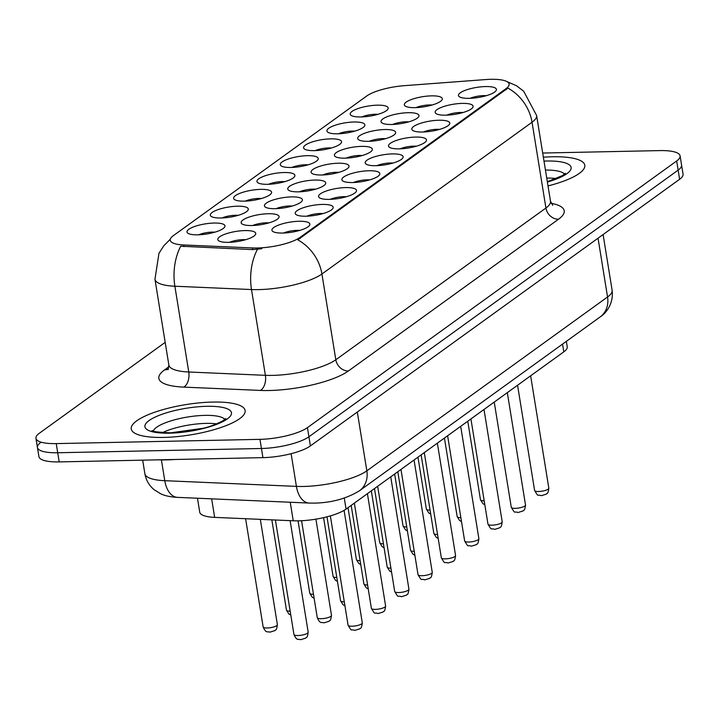 <?xml version="1.0" encoding="UTF-8"?>
<svg xmlns="http://www.w3.org/2000/svg" width="719" height="719" viewBox="0 0 719 719"><rect width="100%" height="100%" fill="white"/><g stroke="black" fill="none" stroke-linecap="round" stroke-linejoin="round"><path stroke-width="1.08" d="M361.046 116.954A19.224 5.105 170.8 0 1 351.178 115.408A19.224 5.105 170.8 0 1 356.615 109.081A19.224 5.105 170.8 0 1 377.358 105.172A19.224 5.105 170.8 0 1 387.676 109.495A19.224 5.105 170.8 0 1 361.046 116.954M378.032 114.312A12.016 3.191 -9.2 0 0 375.417 114.24A12.016 3.191 -9.2 0 0 361.846 116.927M291.096 167.473A19.224 5.105 170.8 0 1 281.228 165.918A19.224 5.105 170.8 0 1 286.665 159.6A19.224 5.105 170.8 0 1 307.408 155.681A19.224 5.105 170.8 0 1 317.726 160.013A19.224 5.105 170.8 0 1 291.096 167.473M308.083 164.822A12.016 3.191 -9.2 0 0 305.467 164.759A12.016 3.191 -9.2 0 0 291.896 167.446M267.774 184.307A19.224 5.105 170.8 0 1 257.914 182.761A19.224 5.105 170.8 0 1 263.343 176.443A19.224 5.105 170.8 0 1 284.095 172.524A19.224 5.105 170.8 0 1 294.404 176.847A19.224 5.105 170.8 0 1 267.774 184.307M284.769 181.664A12.016 3.191 -9.2 0 0 282.145 181.592A12.016 3.191 -9.2 0 0 268.582 184.289M244.46 201.149A19.224 5.105 170.8 0 1 234.601 199.603A19.224 5.105 170.8 0 1 240.029 193.276A19.224 5.105 170.8 0 1 260.781 189.367A19.224 5.105 170.8 0 1 271.09 193.69A19.224 5.105 170.8 0 1 244.46 201.149M261.446 198.507A12.016 3.191 -9.2 0 0 258.831 198.435A12.016 3.191 -9.2 0 0 245.26 201.122M314.41 150.631A19.224 5.105 170.8 0 1 304.55 149.085A19.224 5.105 170.8 0 1 309.979 142.757A19.224 5.105 170.8 0 1 330.731 138.848A19.224 5.105 170.8 0 1 341.04 143.171A19.224 5.105 170.8 0 1 314.41 150.631M331.405 147.988A12.016 3.191 -9.2 0 0 328.781 147.916A12.016 3.191 -9.2 0 0 315.21 150.613M337.723 133.797A19.224 5.105 170.8 0 1 327.864 132.242A19.224 5.105 170.8 0 1 333.292 125.924A19.224 5.105 170.8 0 1 354.045 122.005A19.224 5.105 170.8 0 1 364.353 126.337A19.224 5.105 170.8 0 1 337.723 133.797M354.719 131.146A12.016 3.191 -9.2 0 0 352.094 131.083A12.016 3.191 -9.2 0 0 338.532 133.77M221.137 217.992A19.224 5.105 170.8 0 1 211.278 216.437A19.224 5.105 170.8 0 1 216.716 210.119A19.224 5.105 170.8 0 1 237.459 206.2A19.224 5.105 170.8 0 1 247.776 210.532A19.224 5.105 170.8 0 1 221.137 217.992M238.133 215.341A12.016 3.191 -9.2 0 0 235.508 215.278A12.016 3.191 -9.2 0 0 221.946 217.965M197.824 234.825A19.224 5.105 170.8 0 1 187.965 233.28A19.224 5.105 170.8 0 1 193.393 226.952A19.224 5.105 170.8 0 1 214.145 223.043A19.224 5.105 170.8 0 1 224.454 227.366A19.224 5.105 170.8 0 1 197.824 234.825M214.819 232.183A12.016 3.191 -9.2 0 0 212.195 232.111A12.016 3.191 -9.2 0 0 198.633 234.807M415.16 107.652A19.224 5.105 170.8 0 1 405.3 106.097A19.224 5.105 170.8 0 1 410.729 99.779A19.224 5.105 170.8 0 1 431.481 95.861A19.224 5.105 170.8 0 1 441.79 100.184A19.224 5.105 170.8 0 1 415.16 107.652M432.155 105.001A12.016 3.191 -9.2 0 0 429.531 104.938A12.016 3.191 -9.2 0 0 415.968 107.625M391.846 124.486A19.224 5.105 170.8 0 1 381.987 122.94A19.224 5.105 170.8 0 1 387.415 116.613A19.224 5.105 170.8 0 1 408.167 112.703A19.224 5.105 170.8 0 1 418.476 117.026A19.224 5.105 170.8 0 1 391.846 124.486M408.841 121.844A12.016 3.191 -9.2 0 0 406.217 121.772A12.016 3.191 -9.2 0 0 392.646 124.468M321.896 175.005A19.224 5.105 170.8 0 1 312.037 173.45A19.224 5.105 170.8 0 1 317.465 167.132A19.224 5.105 170.8 0 1 338.218 163.222A19.224 5.105 170.8 0 1 348.526 167.545A19.224 5.105 170.8 0 1 321.896 175.005M338.883 172.362A12.016 3.191 -9.2 0 0 336.267 172.29A12.016 3.191 -9.2 0 0 322.696 174.978M368.532 141.328A19.224 5.105 170.8 0 1 358.664 139.774A19.224 5.105 170.8 0 1 364.102 133.455A19.224 5.105 170.8 0 1 384.845 129.537A19.224 5.105 170.8 0 1 395.162 133.869A19.224 5.105 170.8 0 1 368.532 141.328M385.519 138.677A12.016 3.191 -9.2 0 0 382.903 138.614A12.016 3.191 -9.2 0 0 369.332 141.301M345.21 158.162A19.224 5.105 170.8 0 1 335.351 156.616A19.224 5.105 170.8 0 1 340.779 150.298A19.224 5.105 170.8 0 1 361.531 146.379A19.224 5.105 170.8 0 1 371.84 150.702A19.224 5.105 170.8 0 1 345.21 158.162M362.205 155.52A12.016 3.191 -9.2 0 0 359.581 155.448A12.016 3.191 -9.2 0 0 346.019 158.144M251.947 225.523A19.224 5.105 170.8 0 1 242.078 223.969A19.224 5.105 170.8 0 1 247.516 217.65A19.224 5.105 170.8 0 1 268.268 213.732A19.224 5.105 170.8 0 1 278.577 218.064A19.224 5.105 170.8 0 1 251.947 225.523M268.933 222.872A12.016 3.191 -9.2 0 0 266.318 222.809A12.016 3.191 -9.2 0 0 252.746 225.496M275.26 208.681A19.224 5.105 170.8 0 1 265.401 207.135A19.224 5.105 170.8 0 1 270.829 200.808A19.224 5.105 170.8 0 1 291.581 196.898A19.224 5.105 170.8 0 1 301.89 201.221A19.224 5.105 170.8 0 1 275.26 208.681M292.256 206.038A12.016 3.191 -9.2 0 0 289.631 205.967A12.016 3.191 -9.2 0 0 276.069 208.663M298.574 191.838A19.224 5.105 170.8 0 1 288.714 190.292A19.224 5.105 170.8 0 1 294.152 183.974A19.224 5.105 170.8 0 1 314.895 180.056A19.224 5.105 170.8 0 1 325.204 184.379A19.224 5.105 170.8 0 1 298.574 191.838M315.569 189.196A12.016 3.191 -9.2 0 0 312.945 189.124A12.016 3.191 -9.2 0 0 299.383 191.82M228.624 242.357A19.224 5.105 170.8 0 1 218.765 240.811A19.224 5.105 170.8 0 1 224.193 234.484A19.224 5.105 170.8 0 1 244.945 230.574A19.224 5.105 170.8 0 1 255.254 234.897A19.224 5.105 170.8 0 1 228.624 242.357M245.619 239.715A12.016 3.191 -9.2 0 0 242.995 239.643A12.016 3.191 -9.2 0 0 229.433 242.339M306.06 216.212A19.224 5.105 170.8 0 1 296.201 214.666A19.224 5.105 170.8 0 1 301.629 208.339A19.224 5.105 170.8 0 1 322.382 204.43A19.224 5.105 170.8 0 1 332.69 208.753A19.224 5.105 170.8 0 1 306.06 216.212M323.056 213.57A12.016 3.191 -9.2 0 0 320.431 213.498A12.016 3.191 -9.2 0 0 306.869 216.194M329.383 199.379A19.224 5.105 170.8 0 1 319.515 197.824A19.224 5.105 170.8 0 1 324.952 191.506A19.224 5.105 170.8 0 1 345.704 187.587A19.224 5.105 170.8 0 1 356.013 191.919A19.224 5.105 170.8 0 1 329.383 199.379M346.369 196.727A12.016 3.191 -9.2 0 0 343.754 196.664A12.016 3.191 -9.2 0 0 330.183 199.352M352.696 182.536A19.224 5.105 170.8 0 1 342.837 180.99A19.224 5.105 170.8 0 1 348.266 174.663A19.224 5.105 170.8 0 1 369.018 170.754A19.224 5.105 170.8 0 1 379.326 175.077A19.224 5.105 170.8 0 1 352.696 182.536M369.692 179.894A12.016 3.191 -9.2 0 0 367.067 179.822A12.016 3.191 -9.2 0 0 353.505 182.509M376.01 165.694A19.224 5.105 170.8 0 1 366.151 164.148A19.224 5.105 170.8 0 1 371.579 157.829A19.224 5.105 170.8 0 1 392.331 153.911A19.224 5.105 170.8 0 1 402.64 158.234A19.224 5.105 170.8 0 1 376.01 165.694M393.005 163.051A12.016 3.191 -9.2 0 0 390.381 162.979A12.016 3.191 -9.2 0 0 376.819 165.676M399.333 148.86A19.224 5.105 170.8 0 1 389.473 147.305A19.224 5.105 170.8 0 1 394.902 140.987A19.224 5.105 170.8 0 1 415.654 137.068A19.224 5.105 170.8 0 1 425.963 141.4A19.224 5.105 170.8 0 1 399.333 148.86M416.319 146.218A12.016 3.191 -9.2 0 0 413.704 146.146A12.016 3.191 -9.2 0 0 400.132 148.833M422.646 132.017A19.224 5.105 170.8 0 1 412.787 130.472A19.224 5.105 170.8 0 1 418.215 124.144A19.224 5.105 170.8 0 1 438.967 120.235A19.224 5.105 170.8 0 1 449.276 124.558A19.224 5.105 170.8 0 1 422.646 132.017M439.642 129.375A12.016 3.191 -9.2 0 0 437.017 129.303A12.016 3.191 -9.2 0 0 423.455 131.999M445.96 115.184A19.224 5.105 170.8 0 1 436.1 113.629A19.224 5.105 170.8 0 1 441.538 107.311A19.224 5.105 170.8 0 1 462.281 103.392A19.224 5.105 170.8 0 1 472.599 107.724A19.224 5.105 170.8 0 1 445.96 115.184M462.955 112.532A12.016 3.191 -9.2 0 0 460.34 112.47A12.016 3.191 -9.2 0 0 446.769 115.157M469.282 98.341A19.224 5.105 170.8 0 1 459.423 96.795A19.224 5.105 170.8 0 1 464.851 90.468A19.224 5.105 170.8 0 1 485.604 86.559A19.224 5.105 170.8 0 1 495.912 90.882A19.224 5.105 170.8 0 1 469.282 98.341M486.278 95.699A12.016 3.191 -9.2 0 0 483.653 95.627A12.016 3.191 -9.2 0 0 470.082 98.314M282.747 233.055A19.224 5.105 170.8 0 1 272.887 231.5A19.224 5.105 170.8 0 1 278.316 225.182A19.224 5.105 170.8 0 1 299.068 221.263A19.224 5.105 170.8 0 1 309.377 225.595A19.224 5.105 170.8 0 1 282.747 233.055M299.742 230.413A12.016 3.191 -9.2 0 0 297.118 230.341A12.016 3.191 -9.2 0 0 283.547 233.028M485.613 79.566A32.445 8.619 170.8 0 1 490.852 79.306A32.445 8.619 170.8 0 1 509.106 84.06A32.445 8.619 170.8 0 1 506.032 88.644L299.994 237.441A32.445 8.619 170.8 0 1 252.45 247.947L183.696 244.963A32.445 8.619 170.8 0 1 170.25 240.254A32.445 8.619 170.8 0 1 173.324 235.67L366.78 95.969A32.445 8.619 170.8 0 1 404.258 85.678L485.613 79.566M566.347 341.354L567.228 346.765A36.049 9.572 170.8 0 1 563.804 351.852L346.055 509.106A36.049 9.572 170.8 0 1 293.235 520.781L214.648 517.374A36.049 9.572 170.8 0 1 199.72 512.144L197.464 498.231M552.327 156.778A57.682 15.315 -9.2 0 0 543.357 157.2A57.682 15.315 -9.2 0 1 552.327 156.778A57.682 15.315 -9.2 0 1 584.79 165.226A57.682 15.315 -9.2 0 0 552.327 156.778M212.671 402.065A57.682 15.315 -9.2 0 0 131.253 428.964A57.682 15.315 -9.2 0 0 163.707 437.422A57.682 15.315 -9.2 0 0 245.134 410.522A57.682 15.315 -9.2 0 0 212.671 402.065A57.682 15.315 -9.2 0 0 131.253 428.964A57.682 15.315 -9.2 0 0 163.707 437.422A57.682 15.315 -9.2 0 0 245.134 410.522A57.682 15.315 -9.2 0 0 212.671 402.065M506.149 81.211L516.512 85.768L523.684 91.214L536.599 115.453A48.065 12.762 170.8 0 1 532.042 122.248A42.062 35.833 -125.8 0 0 507.902 88.104L297.783 239.84A42.062 35.833 54.2 0 1 321.923 273.993A48.065 12.762 170.8 0 1 258.633 289.613A48.065 12.762 170.8 0 1 251.497 289.55L174.87 286.225A48.065 12.762 170.8 0 1 154.962 279.251L168.857 365.027A48.065 12.762 -9.2 0 0 188.764 372.002L265.392 375.327A48.065 12.762 -9.2 0 0 272.528 375.39A48.065 12.762 -9.2 0 0 335.818 359.761L545.928 208.025A48.065 12.762 -9.2 0 0 550.493 201.23L552.704 205.346M40.848 442.374A36.049 9.572 -9.2 0 0 37.433 447.461L38.916 456.61A36.049 9.572 -9.2 0 0 59.201 461.904L262.929 457.644L261.446 448.494A36.049 9.572 -9.2 0 0 308.909 436.775L678.152 170.124A36.049 9.572 -9.2 0 0 681.567 165.028A36.049 9.572 -9.2 0 1 678.152 170.124L308.909 436.775A36.049 9.572 -9.2 0 1 261.446 448.494L57.718 452.754L261.446 448.494L259.963 439.345A36.049 9.572 -9.2 0 0 307.435 427.625L676.669 160.975A36.049 9.572 -9.2 0 0 680.084 155.879A36.049 9.572 -9.2 0 0 659.799 150.595L542.683 153.039M37.433 447.461A36.049 9.572 -9.2 0 0 57.718 452.754A36.049 9.572 -9.2 0 1 37.433 447.461L35.95 438.311A36.049 9.572 -9.2 0 0 56.235 443.605L259.963 439.345M261.86 248.711L252.72 249.601L180.712 246.231A42.062 24.913 92.5 0 0 174.87 286.225L188.764 372.002A12.016 7.118 -87.5 0 1 183.731 387.11A60.081 15.953 170.8 0 1 164.543 369.899L168.938 366.726M548.013 185.924A57.682 15.315 -9.2 0 0 584.79 165.226A57.682 15.315 -9.2 0 1 548.013 185.924M165.181 342.361L39.374 433.224A36.049 9.572 -9.2 0 0 35.95 438.311M262.929 457.644A36.049 9.572 -9.2 0 0 310.392 445.924L679.626 179.274A36.049 9.572 -9.2 0 0 683.05 174.178L680.084 155.879M158.072 459.836A60.081 15.953 -9.2 0 0 166.215 459.89A60.081 15.953 -9.2 0 0 174.987 459.477M299.994 237.441L300.174 238.564M252.45 247.947L252.72 249.601M183.696 244.963L183.956 246.626M506.032 88.644L506.212 89.776M562.555 344.095L563.804 351.852M211.647 498.842L214.648 517.374M290.233 502.248L293.235 520.781M344.266 498.069L346.055 509.106M348.391 370.977A12.016 10.237 54.2 0 1 335.818 359.761L321.923 273.993L532.042 122.248L545.928 208.025A12.016 10.237 54.2 0 0 558.51 219.232L348.391 370.977A60.081 15.953 170.8 0 1 269.274 390.507A60.081 15.953 170.8 0 1 260.359 390.426L183.731 387.11M257.438 249.367A42.062 24.913 92.5 0 0 251.497 289.55L265.392 375.327A12.016 7.118 -87.5 0 1 260.359 390.426M551.122 203.279A60.081 15.953 170.8 0 1 558.51 219.232M307.435 427.625L310.392 445.924M676.669 160.975L679.626 179.274M56.235 443.605L59.201 461.904M168.417 368.982A12.016 10.237 54.2 0 1 164.543 369.899M161.416 459.917L164.777 480.687A24.033 14.236 92.5 0 0 177.512 497.368C170.637 497.027 165.046 495.849 160.75 493.818L154.136 489.72C149.103 485.514 146.011 480.175 144.87 473.704A48.065 12.762 -9.2 0 0 164.777 480.687L296.408 486.386A48.065 12.762 -9.2 0 0 303.553 486.457A48.065 12.762 -9.2 0 0 366.843 470.828L607.555 296.992A48.065 12.762 -9.2 0 0 612.112 290.197C613.864 304.425 605.38 313.655 600.185 316.917L359.464 490.762A24.033 20.474 54.2 0 0 366.843 470.828L357.316 412.041M598.037 238.196L607.555 296.992A24.033 20.474 54.2 0 1 600.185 316.917M291.114 453.689L296.408 486.386A24.033 14.236 92.5 0 0 309.143 503.066L177.512 497.368M362.295 622.861C361.378 630.105 360.264 627.507 359.797 628.846L354.8 630.383C350.243 628.712 352.517 632.639 348.068 625.162A7.208 1.914 -9.2 0 0 352.121 626.222A7.208 1.914 -9.2 0 0 362.295 622.861L344.086 510.382M297.999 635.524A7.208 1.914 -9.2 0 0 308.181 632.163C307.265 639.407 306.141 636.809 305.674 638.148L300.677 639.694C298.115 638.661 296.983 641.312 293.945 634.473A7.208 1.914 -9.2 0 0 297.999 635.524M267.198 627.993A7.208 1.914 -9.2 0 0 277.381 624.631C276.456 631.875 275.341 629.278 274.874 630.617L269.877 632.163C267.306 631.129 266.174 633.781 263.145 626.941A7.208 1.914 -9.2 0 0 267.198 627.993M556.353 178.582A36.624 9.724 -9.2 0 0 546.746 178.078M547.384 182.033A43.841 11.639 -9.2 0 0 571.156 167.806A43.841 11.639 -9.2 0 0 546.449 161.02A43.841 11.639 -9.2 0 0 543.986 161.092M564.514 174.142A36.624 9.724 -9.2 0 0 545.442 170.07M385.618 606.018C384.692 613.262 383.578 610.665 383.11 612.004L378.113 613.55C373.556 611.869 375.83 615.806 371.381 608.328A7.208 1.914 -9.2 0 0 375.435 609.379A7.208 1.914 -9.2 0 0 385.618 606.018L367.418 493.683M408.931 589.185C408.015 596.428 406.9 593.831 406.433 595.161L401.427 596.707C396.879 595.026 399.153 598.963 394.695 591.485A7.208 1.914 -9.2 0 0 398.757 592.546A7.208 1.914 -9.2 0 0 408.931 589.185L390.741 476.841M432.254 572.342C431.328 579.586 430.214 576.989 429.746 578.328L424.749 579.874C420.193 578.193 422.466 582.12 418.018 574.643A7.208 1.914 -9.2 0 0 422.071 575.703A7.208 1.914 -9.2 0 0 432.254 572.342L414.054 460.007M455.567 555.499C454.651 562.752 453.527 560.155 453.06 561.485L448.063 563.031C443.506 561.35 445.789 565.287 441.331 557.809A7.208 1.914 -9.2 0 0 445.394 558.861A7.208 1.914 -9.2 0 0 455.567 555.499L437.368 443.165M321.321 618.691A7.208 1.914 -9.2 0 0 331.495 615.329C330.578 622.573 329.464 619.976 328.996 621.306L323.999 622.852C321.429 621.818 320.297 624.469 317.259 617.63A7.208 1.914 -9.2 0 0 321.321 618.691M344.913 605.704L343.071 604.796L340.581 600.787A7.208 1.914 -9.2 0 0 344.293 601.857M368.227 588.861L366.384 587.953L363.895 583.954A7.208 1.914 -9.2 0 0 367.607 585.014M216.698 423.868A36.624 9.724 -9.2 0 0 206.146 423.383A36.624 9.724 -9.2 0 0 162.44 432.658M224.858 419.429A36.624 9.724 -9.2 0 0 204.843 415.375A36.624 9.724 -9.2 0 0 153.3 431.023M169.585 433.18A43.841 11.639 -9.2 0 0 227.303 418.925A43.841 11.639 -9.2 0 0 206.793 406.307A43.841 11.639 -9.2 0 0 149.076 420.561A43.841 11.639 -9.2 0 0 169.585 433.18M391.549 572.027L389.698 571.111L387.208 567.111A7.208 1.914 -9.2 0 0 390.92 568.172M290.791 615.006L288.948 614.098L286.459 610.098A7.208 1.914 -9.2 0 0 290.17 611.159M314.113 598.172L312.262 597.264L309.772 593.256A7.208 1.914 -9.2 0 0 313.484 594.316M337.427 581.329L335.584 580.422L333.095 576.422A7.208 1.914 -9.2 0 0 336.807 577.483M360.74 564.487L358.898 563.579L356.408 559.58A7.208 1.914 -9.2 0 0 360.12 560.64M478.881 538.666C477.964 545.91 476.85 543.312 476.382 544.651L471.385 546.188C466.829 544.517 469.103 548.444 464.645 540.967A7.208 1.914 -9.2 0 0 468.707 542.027A7.208 1.914 -9.2 0 0 478.881 538.666L460.69 426.322M502.204 521.823C501.278 529.067 500.163 526.47 499.696 527.809L494.699 529.355C490.142 527.674 492.416 531.611 487.967 524.133A7.208 1.914 -9.2 0 0 492.021 525.185A7.208 1.914 -9.2 0 0 502.204 521.823L484.004 409.488M525.517 504.99C524.6 512.234 523.486 509.636 523.01 510.966L518.013 512.512C513.465 510.832 515.739 514.768 511.281 507.29A7.208 1.914 -9.2 0 0 515.343 508.351A7.208 1.914 -9.2 0 0 525.517 504.99L507.326 392.646M548.831 488.147C547.914 495.391 546.799 492.794 546.332 494.133L541.335 495.679C536.778 493.998 539.052 497.925 534.603 490.448A7.208 1.914 -9.2 0 0 538.657 491.508A7.208 1.914 -9.2 0 0 548.831 488.147L530.64 375.812M414.863 555.185L413.021 554.277L410.531 550.278A7.208 1.914 -9.2 0 0 414.243 551.338M438.177 538.342L436.334 537.435L433.845 533.435A7.208 1.914 -9.2 0 0 437.556 534.496M461.499 521.509L459.648 520.601L457.167 516.601A7.208 1.914 -9.2 0 0 460.87 517.662M484.813 504.666L482.97 503.758L480.481 499.759A7.208 1.914 -9.2 0 0 484.193 500.819M384.063 547.653L382.211 546.746L379.731 542.746A7.208 1.914 -9.2 0 0 383.434 543.807M407.376 530.811L405.534 529.903L403.044 525.904A7.208 1.914 -9.2 0 0 406.756 526.964M430.69 513.977L428.848 513.069L426.358 509.061A7.208 1.914 -9.2 0 0 430.07 510.122M170.313 239.202L163.815 245.763L158.971 253.304L154.962 279.251M536.599 115.453L550.493 201.23M168.857 365.027L168.057 369.629M359.464 490.762C346.531 498.671 331.459 502.788 314.248 503.12L309.143 503.066M612.112 290.197L603.097 234.538M144.87 473.704L142.677 460.16M348.068 625.162L330.363 515.9M308.181 632.163L290.117 520.646M293.945 634.473L275.404 520.008M277.381 624.631L260.323 519.352M263.145 626.941L245.61 518.714M565.422 173.261L562.438 175.589L547.33 181.718M371.381 608.328L354.341 503.129M394.695 591.485L377.664 486.287M418.018 574.643L400.977 469.444M441.331 557.809L424.291 452.611M331.495 615.329L315.92 519.154M317.259 617.63L301.567 520.727M340.581 600.787L326.983 516.826M363.895 583.954L351.178 505.412M225.766 418.557L222.782 420.876C215.358 424.623 208.771 427.095 203.028 428.29L170.547 432.829C157.209 432.191 151.08 431.4 152.167 430.474M200.619 428.884L179.283 432.335M387.208 567.111L374.491 488.578M286.459 610.098L271.845 519.855M309.772 593.256L298.043 520.844M333.095 576.422L323.577 517.653M356.408 559.58L348.005 507.704M464.645 540.967L447.613 435.768M487.967 524.133L470.927 418.934M511.281 507.29L494.241 402.092M534.603 490.448L517.563 385.258M410.531 550.278L397.805 471.736M433.845 533.435L421.127 454.893M457.167 516.601L444.441 438.06M480.481 499.759L467.763 421.217M379.731 542.746L371.328 490.861M403.044 525.904L394.641 474.028M426.358 509.061L417.955 457.185"/></g></svg>

